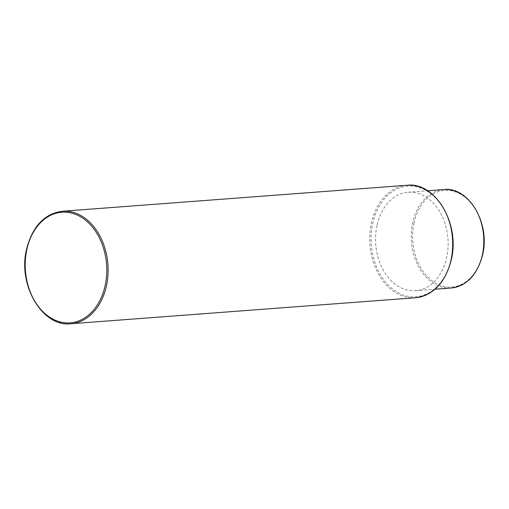 <?xml version="1.0" encoding="UTF-8"?>
<svg xmlns="http://www.w3.org/2000/svg" width="509" height="509" viewBox="0 0 509 509"><rect width="100%" height="100%" fill="white"/><g stroke="black" fill="none" stroke-linecap="round" stroke-linejoin="round"><path stroke-width="0.38" stroke-dasharray="2.54 1.91" d="M376.984 225.551A49.354 36.215 -94.3 0 0 415.567 290.677A49.354 36.215 -94.3 0 0 446.724 257.369A49.354 36.215 -94.3 0 0 408.142 192.243A49.354 36.215 -94.3 0 0 376.984 225.551M62.391 211.248A56.404 41.388 -94.3 0 0 26.78 249.308A56.404 41.388 -94.3 0 0 70.872 323.737M415.459 297.752A56.404 41.388 85.7 0 1 371.36 223.324A56.404 41.388 85.7 0 1 406.977 185.263M451.044 259.342A55.468 40.695 85.7 0 1 400.519 293.89A55.468 40.695 85.7 0 1 372.664 223.578A55.468 40.695 85.7 0 1 423.189 189.03A55.468 40.695 85.7 0 1 451.044 259.342M413.951 223.114A48.419 35.522 85.7 0 1 458.055 192.956A48.419 35.522 85.7 0 1 482.367 254.328A48.419 35.522 85.7 0 1 438.268 284.486A48.419 35.522 85.7 0 1 413.951 223.114M451.235 287.986A49.354 36.215 85.7 0 1 412.653 222.859A49.354 36.215 85.7 0 1 443.81 189.552M415.567 290.677L435.042 289.207M408.142 192.243L427.624 190.773"/><path stroke-width="0.76" d="M105.185 285.422A55.468 40.695 -94.3 0 0 77.33 215.11A55.468 40.695 -94.3 0 0 26.805 249.658A55.468 40.695 -94.3 0 0 54.66 319.97A55.468 40.695 -94.3 0 0 105.185 285.422M70.872 323.737A56.404 41.388 -94.3 0 0 106.483 285.676A56.404 41.388 -94.3 0 0 62.391 211.248L406.977 185.263A56.404 41.388 85.7 0 1 451.069 259.692A56.404 41.388 85.7 0 1 415.459 297.752L70.872 323.737C42.781 327.484 17.535 285.326 26.525 249.41C32.404 226.448 44.359 213.729 62.391 211.248M482.392 254.685A49.354 36.215 85.7 0 1 451.235 287.986C467.02 285.823 477.493 274.688 482.647 254.576C490.523 223.114 468.363 186.256 443.81 189.552A49.354 36.215 85.7 0 1 482.392 254.685M406.977 185.263C435.068 181.516 460.314 223.674 451.324 259.59C445.445 282.546 433.49 295.271 415.459 297.752M435.042 289.207L451.235 287.986M427.624 190.773L443.81 189.552"/></g></svg>
